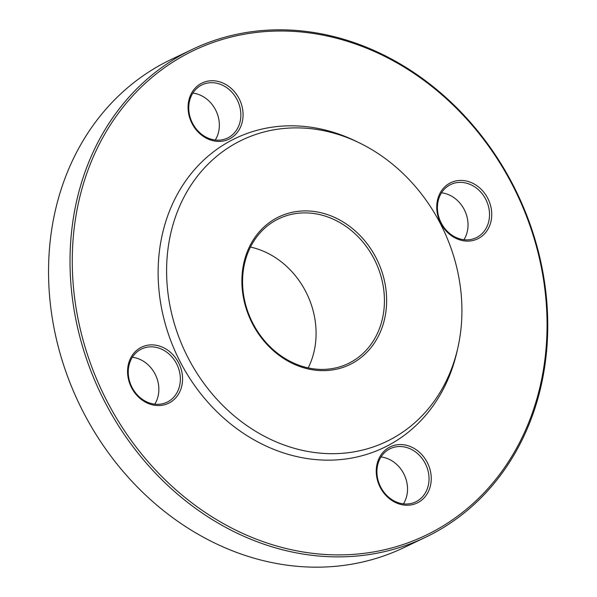 <?xml version="1.0" encoding="UTF-8"?>
<svg xmlns="http://www.w3.org/2000/svg" width="597" height="597" viewBox="0 0 597 597"><rect width="100%" height="100%" fill="white"/><g stroke="black" fill="none" stroke-linecap="round" stroke-linejoin="round"><path stroke-width="0.9" d="M192.279 49.394L170.779 59.67A270.396 231.069 64.5 0 0 78.908 403.273A270.396 231.069 64.5 0 0 403.997 547.583L425.497 537.307A270.396 231.069 -115.5 0 1 252.419 539.904A270.396 231.069 -115.5 0 1 72.207 296.903A270.396 231.069 -115.5 0 1 192.279 49.394A270.396 231.069 -115.5 0 1 365.357 46.797A270.396 231.069 -115.5 0 1 545.568 289.799A270.396 231.069 -115.5 0 1 425.497 537.307M330.268 217.927A80.296 68.618 64.5 0 0 278.866 218.703A80.296 68.618 64.5 0 0 243.21 292.202A80.296 68.618 64.5 0 0 296.724 364.371A80.296 68.618 64.5 0 0 348.126 363.595A80.296 68.618 64.5 0 0 383.781 290.097A80.296 68.618 64.5 0 0 330.268 217.927M308.201 367.894A80.296 68.618 64.5 0 0 261.926 250.598A80.296 68.618 64.5 0 0 250.449 247.068M297.149 365.498A81.938 70.021 -115.5 0 1 261.904 229.009A81.938 70.021 -115.5 0 1 383.729 277.844A81.938 70.021 -115.5 0 1 297.149 365.498M349.17 138.37A167.153 142.847 64.5 0 0 170.779 233.263A167.153 142.847 64.5 0 0 279.359 443.198A167.153 142.847 64.5 0 0 457.742 348.297A167.153 142.847 64.5 0 0 359.618 143.004A167.153 142.847 64.5 0 0 349.17 138.37M359.618 143.004L356.2 141.34A171.533 146.586 64.5 0 0 345.476 136.579A171.533 146.586 64.5 0 0 162.414 233.964A171.533 146.586 64.5 0 0 273.836 449.392A171.533 146.586 64.5 0 0 456.899 352.006L457.742 348.297M430.467 485.615A31.134 26.611 -115.5 0 1 384.744 494.129A31.134 26.611 -115.5 0 1 396.012 444.959A31.134 26.611 -115.5 0 1 430.467 485.615M470.742 182.361A31.134 26.611 -115.5 0 1 484.137 234.225A31.134 26.611 -115.5 0 1 437.84 215.666A31.134 26.611 -115.5 0 1 470.742 182.361M188.846 100.356A31.134 26.611 -115.5 0 1 234.569 91.841A31.134 26.611 -115.5 0 1 223.3 141.011A31.134 26.611 -115.5 0 1 188.846 100.356M148.571 403.609A31.134 26.611 -115.5 0 1 135.176 351.745A31.134 26.611 -115.5 0 1 181.466 370.304A31.134 26.611 -115.5 0 1 148.571 403.609M253.531 538.046A268.754 229.673 64.5 0 0 537.509 250.539A268.754 229.673 64.5 0 0 137.929 90.371A268.754 229.673 64.5 0 0 253.531 538.046M148.146 402.482A29.499 25.208 64.5 0 0 167.026 402.199A29.499 25.208 64.5 0 0 177.048 364.715A29.499 25.208 64.5 0 0 141.586 348.976A29.499 25.208 64.5 0 0 128.482 375.976A29.499 25.208 64.5 0 0 148.146 402.482M132.347 357.275A29.499 25.208 -115.5 0 1 138.967 358.969A29.499 25.208 -115.5 0 1 154.765 404.176M189.48 101.289A29.499 25.208 64.5 0 0 199.04 132.034A29.499 25.208 64.5 0 0 227.524 138.049A29.499 25.208 64.5 0 0 237.546 100.565A29.499 25.208 64.5 0 0 202.084 84.819A29.499 25.208 64.5 0 0 189.48 101.289M192.846 93.117A29.499 25.208 -115.5 0 1 218.621 131.862A29.499 25.208 -115.5 0 1 215.263 140.026M469.63 184.219A29.499 25.208 64.5 0 0 450.75 184.503A29.499 25.208 64.5 0 0 440.728 221.987A29.499 25.208 64.5 0 0 476.197 237.733A29.499 25.208 64.5 0 0 489.294 210.726A29.499 25.208 64.5 0 0 469.63 184.219M441.511 192.801A29.499 25.208 -115.5 0 1 448.131 194.495A29.499 25.208 -115.5 0 1 463.936 239.71M428.295 485.421A29.499 25.208 64.5 0 0 418.736 454.668A29.499 25.208 64.5 0 0 390.251 448.653A29.499 25.208 64.5 0 0 380.229 486.137A29.499 25.208 64.5 0 0 415.691 501.883A29.499 25.208 64.5 0 0 428.295 485.421M381.013 456.951A29.499 25.208 -115.5 0 1 406.796 495.697A29.499 25.208 -115.5 0 1 403.43 503.861"/></g></svg>
